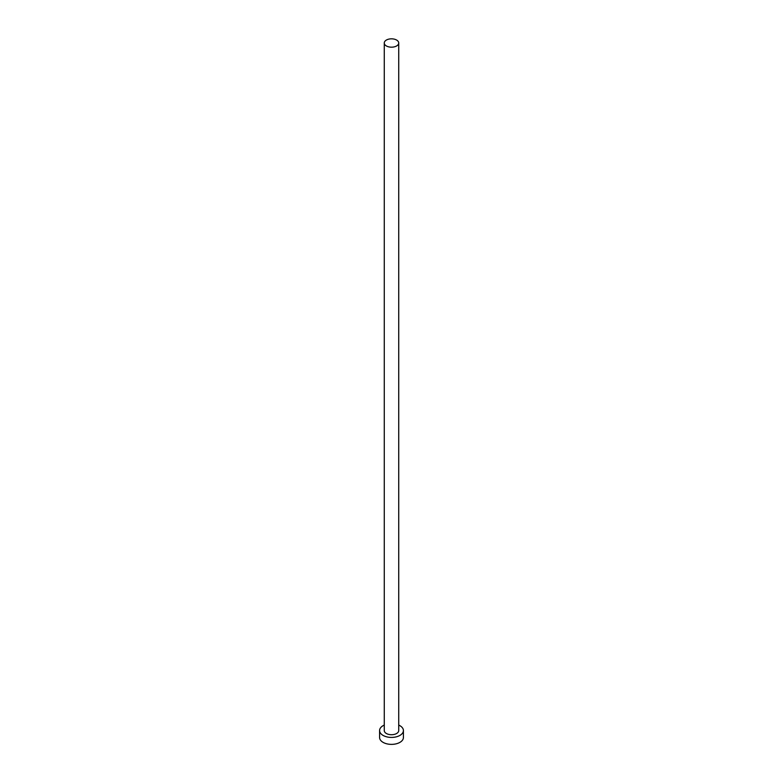 <?xml version="1.0" encoding="UTF-8"?>
<svg xmlns="http://www.w3.org/2000/svg" width="783" height="783" viewBox="0 0 783 783"><rect width="100%" height="100%" fill="white"/><g stroke="black" fill="none" stroke-linecap="round" stroke-linejoin="round"><path stroke-width="1.17" d="M386.391 45.962A7.233 4.169 0 0 0 394.27 46.863A7.233 4.169 0 0 0 398.733 43.006A7.233 4.169 0 0 0 396.609 40.05A7.233 4.169 0 0 0 388.73 39.15A7.233 4.169 0 0 0 384.267 43.006A7.233 4.169 0 0 0 386.391 45.962M384.267 43.006L384.267 730.549A7.233 4.169 0 0 0 386.391 733.505A7.233 4.169 0 0 0 394.27 734.405A7.233 4.169 0 0 0 398.733 730.549L398.733 43.006M384.267 725.087A11.911 6.871 0 0 0 379.589 730.549A11.911 6.871 0 0 0 383.083 735.413A11.911 6.871 0 0 0 396.061 736.901A11.911 6.871 0 0 0 403.411 730.549A11.911 6.871 0 0 0 399.917 725.694A11.911 6.871 0 0 0 398.733 725.087M379.589 730.549L379.589 737.498A11.911 6.871 0 0 0 383.083 742.362A11.911 6.871 0 0 0 396.061 743.85A11.911 6.871 0 0 0 403.411 737.498L403.411 730.549"/></g></svg>

